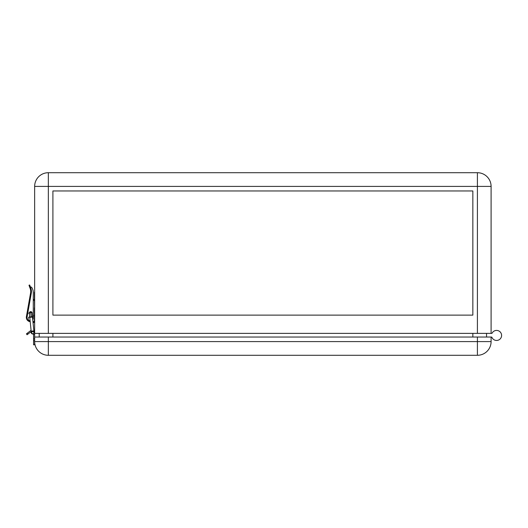 <?xml version="1.0" encoding="UTF-8"?>
<svg xmlns="http://www.w3.org/2000/svg" width="528" height="528" viewBox="0 0 528 528"><rect width="100%" height="100%" fill="white"/><g stroke="black" fill="none" stroke-linecap="round" stroke-linejoin="round"><path stroke-width="0.79" d="M491.099 333.379L477.411 333.379L477.411 186.404L491.099 186.404L491.099 333.379L491.713 333.379A0.455 0.455 0 0 0 492.116 333.135A5.023 5.023 0 0 1 501.6 335.438A5.023 5.023 0 0 1 491.924 337.319A0.455 0.455 0 0 0 491.502 337.036L491.099 337.036L491.099 341.596A13.695 13.695 0 0 1 477.411 355.291L48.338 355.291L48.338 341.596L477.411 341.596L477.411 355.291M34.373 292.301L34.65 314.028M34.373 313.295L34.373 307.817M30.34 286.836L30.868 288.281A9.405 9.405 0 0 1 31.291 293.132A9.405 9.405 0 0 0 30.868 288.281L30.182 288.532A8.672 8.672 0 0 1 30.571 293L26.578 315.652L30.571 293A8.672 8.672 0 0 0 30.182 288.532L28.987 285.245L29.522 286.717L30.419 286.81A0.911 0.911 0 0 0 31.073 287.087L31.178 287.087A0.455 0.455 0 0 1 31.548 287.272A8.672 8.672 0 0 1 33.277 292.466L33.277 299.277L34.373 299.574M34.373 300.518L33.277 300.221L33.277 315.856L34.373 315.856L33.277 315.856M477.411 172.709L477.411 186.404L48.338 186.404L48.338 172.709A13.695 13.695 0 0 0 34.65 186.404L34.65 333.379L48.338 333.379L48.338 186.404L34.65 186.404A13.695 13.695 0 0 1 48.338 172.709L477.411 172.709A13.695 13.695 0 0 1 491.099 186.404M30.182 321.512L29.898 321.512A2.831 2.831 0 0 1 27.133 319.288M34.65 332.739A2.554 2.554 0 0 0 33.884 330.924L32.934 321.512L34.373 321.512L34.373 314.028M52.906 315.124L472.844 315.124L472.844 190.964L52.906 190.964L52.906 315.124M477.411 333.379L48.338 333.379M39.211 337.036L39.211 333.379M492.116 333.135A0.455 0.455 0 0 1 491.713 333.379M491.502 337.036A0.455 0.455 0 0 1 491.924 337.319A0.455 0.455 0 0 0 491.502 337.036A0.455 0.455 0 0 1 491.924 337.319M486.539 337.036L486.539 333.379M29.561 313.863L29.324 312.662M33.244 321.512L33.792 322.384M34.162 321.466L33.429 321.737M33.792 321.605L34.162 322.027L33.792 321.671L33.429 322.265M33.792 322.628L33.792 321.915L33.792 322.628M34.049 332.581L32.076 312.992L30.71 311.758A1.366 1.366 0 0 0 29.35 313.289L29.35 313.289M31.106 316.807C32.815 316.774 32.868 316.919 31.264 317.242L30.71 311.758L29.35 313.256L31.178 331.36C30.815 332.904 31.409 333.815 32.967 334.085L31.33 332.851M32.538 330.997C34.247 330.964 34.3 331.109 32.696 331.432L32.538 331.445C30.829 331.478 30.776 331.333 32.38 331.01M32.967 334.085L34.056 332.6L32.967 334.085L33.554 333.808L33.554 338.844L34.65 338.844M32.102 313.256L32.076 313.012A1.366 1.366 0 0 0 30.71 311.758L30.842 311.764M31.264 317.242L31.106 317.262C29.396 317.295 29.344 317.15 30.947 316.826M29.403 313.771A1.459 1.459 0 0 1 30.71 311.665A1.459 1.459 0 0 1 32.122 313.493M28.987 285.245L29.674 284.995L30.215 286.486A0.911 0.911 0 0 0 30.419 286.81L30.215 286.486M30.155 321.248A3.194 3.194 0 0 1 26.888 318.113L27.238 315.77L26.578 315.652L26.4 316.675A4.29 4.29 0 0 0 28.492 321.136M27.298 333.194L27.964 334.066L27.1 334.732L26.433 333.861L30.532 330.713A2.554 2.554 0 0 1 31.079 330.396L30.202 321.684A4.29 4.29 0 0 1 28.499 321.143M29.707 316.8A2.006 2.006 0 0 0 30.109 320.767A2.006 2.006 0 0 1 29.707 316.8M27.238 315.77L26.578 315.652M31.178 287.087A0.455 0.455 0 0 1 31.548 287.272M33.277 292.466L33.277 318.054A3.194 3.194 0 0 1 32.762 319.796M33.554 337.036L33.554 342.507M27.964 334.066L31.198 331.584M33.554 334.297L34.65 334.297L34.65 344.791L33.554 344.791L33.554 338.844M34.65 334.297L34.65 333.379M34.65 341.596A13.695 13.695 0 0 0 48.338 355.291A13.695 13.695 0 0 1 34.65 341.596L48.338 341.596L48.338 337.036L477.411 337.036L477.411 341.596L491.099 341.596M34.65 337.036L48.338 337.036M491.099 337.036L477.411 337.036M52.906 337.036L52.906 333.379M472.844 337.036L472.844 333.379M29.344 313.078L28.611 313.196M30.571 293L31.291 293.132L26.888 318.113M30.868 288.281A9.405 9.405 0 0 1 31.291 293.132M33.554 340.765L34.65 340.765M34.056 332.6C34.379 332.31 33.838 331.914 32.419 331.406L31.33 332.884"/></g></svg>
